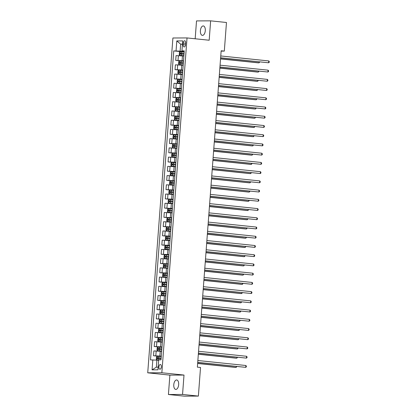 <?xml version="1.0" encoding="UTF-8"?>
<svg xmlns="http://www.w3.org/2000/svg" width="417" height="417" viewBox="0 0 417 417"><rect width="100%" height="100%" fill="white"/><g stroke="black" fill="none" stroke-linecap="round" stroke-linejoin="round"><path stroke-width="0.63" d="M178.669 384.683A4.743 2.434 -84.1 0 0 176.714 379.976A4.743 2.434 -84.1 0 0 173.78 384.703A4.743 2.434 -84.1 0 0 175.734 389.41A4.743 2.434 -84.1 0 0 178.669 384.683M205.289 30.655A4.743 2.434 -84.1 0 0 203.334 25.943A4.743 2.434 -84.1 0 0 200.4 30.676A4.743 2.434 -84.1 0 0 202.354 35.382A4.743 2.434 -84.1 0 0 205.289 30.655M161.348 366.861A2.372 1.215 -84.1 0 0 160.368 364.505A2.372 1.215 -84.1 0 0 158.903 366.871A2.372 1.215 -84.1 0 0 159.878 369.227A2.372 1.215 -84.1 0 0 161.348 366.861M168.426 394.508L182.552 394.446L184.006 375.065L169.886 375.123L168.426 394.508L184.251 396.15L198.377 396.087L200.525 367.481L197.361 367.148L221.151 50.775L224.315 51.103L226.467 22.492L210.642 20.85L196.516 20.913L195.172 38.776M169.886 375.123L147.727 372.824L172.904 37.989L187.03 37.931L161.853 372.762L147.727 372.824M183.287 43.04L183.167 44.661A2.299 1.178 -84.1 0 0 184.111 46.944A2.299 1.178 -84.1 0 0 185.534 44.655L185.654 43.029A2.299 1.178 -84.1 0 0 184.71 40.746A2.299 1.178 -84.1 0 0 183.287 43.04L185.638 43.285M182.443 44.129L180.644 44.134L180.118 51.15L173.748 50.905L150.516 359.897L156.886 360.142L156.354 367.158L158.158 367.148M176.057 50.895L176.808 40.929L182.688 40.902L181.937 50.869L184.215 51.27M152.825 359.887L152.075 369.853L157.954 369.827L158.705 359.861L161.014 359.85L184.246 50.858L181.937 50.869M182.552 394.446L198.377 396.087M184.006 375.065L161.853 372.762M187.03 37.931L209.183 40.23L210.642 20.85M221.125 51.119L224.315 51.103M182.427 44.322L180.644 44.134L176.808 40.929M184.194 51.572L180.118 51.15M183.808 55.998L176.073 55.612L175.713 60.408L183.47 61.216M183.501 60.804L175.713 60.408M183.115 65.229L175.38 64.838L175.02 69.639L182.776 70.442M182.808 70.03L175.02 69.639M182.422 74.455L174.687 74.07L174.327 78.865L182.078 79.673M182.109 79.261L174.327 78.865M181.729 83.687L173.993 83.296L173.628 88.096L181.385 88.904M181.416 88.493L173.628 88.096M181.035 92.913L173.3 92.527L172.935 97.328L180.691 98.131M180.723 97.719L172.935 97.328M180.337 102.144L172.602 101.753L172.242 106.554L179.998 107.362M180.029 106.95L172.242 106.554M179.644 111.375L171.908 110.985L171.549 115.785L179.305 116.588M179.336 116.176L171.549 115.785M178.95 120.602L171.215 120.216L170.855 125.011L178.612 125.819L176.235 125.668L176.13 127.07L174.911 127.003L174.843 127.889L178.434 128.128M178.643 125.408L170.855 125.011M178.257 129.833L170.522 129.442L170.162 134.243L177.918 135.045M177.95 134.634L170.162 134.243M177.564 139.059L169.828 138.673L169.469 143.469L177.225 144.277M177.251 143.865L169.469 143.469M176.871 148.29L169.135 147.899L168.776 152.7L176.527 153.508M176.558 153.096L168.776 152.7M176.177 157.517L168.442 157.131L168.077 161.932L175.833 162.734M175.865 162.322L168.077 161.932M175.479 166.748L167.743 166.357L167.384 171.158L175.14 171.966M175.171 171.554L167.384 171.158M174.786 175.979L167.05 175.588L166.691 180.389L174.447 181.192M174.478 180.78L166.691 180.389M174.092 185.205L166.357 184.82L165.997 189.615L173.753 190.423M173.785 190.011L165.997 189.615M173.399 194.437L165.664 194.046L165.304 198.846L173.06 199.649M173.091 199.237L165.304 198.846M172.706 203.663L164.97 203.277L164.611 208.078L172.367 208.881M172.398 208.469L164.611 208.078M172.012 212.894L164.277 212.503L163.917 217.304L171.668 218.112M171.7 217.7L163.917 217.304M171.319 222.12L163.584 221.735L163.219 226.535L170.975 227.338M171.006 226.926L163.219 226.535M170.626 231.352L162.891 230.966L162.526 235.761L170.282 236.569M170.313 236.158L162.526 235.761M169.928 240.583L162.192 240.192L161.832 244.993L169.589 245.795M169.62 245.384L161.832 244.993M169.234 249.809L161.499 249.423L161.139 254.219L168.895 255.027M168.927 254.615L161.139 254.219M168.541 259.04L160.806 258.649L160.446 263.45L168.202 264.258M168.233 263.846L160.446 263.45M167.848 268.267L160.112 267.881L159.753 272.682L167.509 273.484M167.54 273.072L159.753 272.682M167.154 277.498L159.419 277.107L159.059 281.908L166.816 282.716M166.847 282.304L159.059 281.908M166.461 286.729L158.726 286.338L158.366 291.139L166.117 291.942L163.745 291.791L163.641 293.193L162.422 293.125L162.354 294.011L165.945 294.256M166.148 291.53L158.366 291.139M165.768 295.955L158.033 295.57L157.668 300.365L165.424 301.173M165.455 300.761L157.668 300.365M165.075 305.187L157.339 304.796L156.974 309.596L164.731 310.399M164.762 309.987L156.974 309.596M164.376 314.413L156.641 314.027L156.281 318.823L164.037 319.631M164.069 319.219L156.281 318.823M163.683 323.644L155.948 323.253L155.588 328.054L163.344 328.862M163.375 328.45L155.588 328.054M162.99 332.87L155.254 332.485L154.895 337.285L162.651 338.088M162.682 337.676L154.895 337.285M162.296 342.102L154.561 341.711L154.201 346.511L161.958 347.319M161.989 346.908L154.201 346.511M161.603 351.333L153.868 350.942L153.508 355.743L161.264 356.545M161.29 356.134L153.508 355.743M158.668 360.33L156.886 360.142M183.892 55.591L183.527 60.444M173.748 50.905L184.163 51.984L181.786 51.833L181.682 53.235L180.462 53.167L180.399 54.054L183.991 54.299M183.199 64.823L182.834 69.675M182.505 74.049L182.14 78.902M181.807 83.28L181.442 88.133M181.114 92.511L180.749 97.359M180.42 101.738L180.055 106.59M179.727 110.969L179.362 115.822M179.034 120.195L178.669 125.048M178.34 129.426L177.976 134.279M177.647 138.658L177.282 143.505M176.949 147.884L176.589 152.737M176.255 157.115L175.891 161.963M175.562 166.341L175.197 171.194M174.869 175.573L174.504 180.425M174.176 184.799L173.811 189.652M173.482 194.03L173.118 198.883M172.789 203.261L172.424 208.109M172.096 212.488L171.731 217.34M171.397 221.719L171.033 226.567M170.704 230.945L170.339 235.798M170.011 240.176L169.646 245.029M169.318 249.402L168.953 254.255M168.624 258.634L168.26 263.487M167.931 267.865L167.566 272.713M167.238 277.091L166.873 281.944M166.545 286.323L166.18 291.175M165.846 295.549L165.481 300.402M165.153 304.78L164.788 309.633M164.46 314.011L164.095 318.859M163.766 323.238L163.401 328.09M163.073 332.469L162.708 337.317M162.38 341.695L162.015 346.548M161.687 350.926L161.322 355.779M152.075 369.853L156.354 367.158M220.614 57.9L268.637 62.785L220.624 57.801M268.777 60.939L269.273 61.58L269.215 62.321L268.637 62.785L268.777 60.939L220.76 55.956M181.786 51.833L180.207 51.76L179.383 52.5L179.221 54.716L179.925 55.451L183.829 55.696M179.925 55.451L183.829 55.742M220.536 58.927L258.139 62.831L259.093 62.826L259.16 61.904M184.053 53.412L181.682 53.235M181.306 54.147L181.374 53.261L184.053 53.454M220.546 58.823L259.093 62.826L259.702 61.961M219.921 67.132L267.943 72.016L219.926 67.028M268.079 70.171L268.574 70.812L268.522 71.547L267.943 72.016L268.079 70.171L220.067 65.182M219.227 76.358L267.25 81.247L219.233 76.259M267.386 79.402L267.881 80.038L267.829 80.778L267.25 81.247L267.386 79.402L219.373 74.414M218.534 85.589L266.557 90.473L218.539 85.485M266.692 88.628L267.188 89.269L267.13 90.009L266.557 90.473L266.692 88.628L218.68 83.64M183.464 61.236L179.513 60.986L178.69 61.732L178.523 63.942L179.232 64.682L183.136 64.927M179.232 64.682L183.136 64.969M219.842 68.153L257.445 72.063L258.399 72.058L258.467 71.135M183.36 62.639L179.769 62.399L179.701 63.285L183.292 63.525M180.613 63.379L180.681 62.493L183.36 62.686M219.853 68.054L258.399 72.058L259.004 71.192M182.771 70.468L178.815 70.218L177.996 70.958L177.83 73.173L178.539 73.908L182.443 74.153M178.539 73.908L182.443 74.2M219.149 77.385L256.752 81.289L257.706 81.289L257.774 80.366M182.667 71.87L179.075 71.625L179.008 72.511L182.599 72.756M179.92 72.605L179.988 71.719L182.662 71.912M219.16 77.281L257.706 81.289L258.311 80.418M182.078 79.694L178.122 79.444L177.303 80.189L177.136 82.404L177.845 83.139L181.749 83.384M177.845 83.139L181.744 83.426M218.456 86.616L256.054 90.52L257.013 90.515L257.08 89.592M181.974 81.096L178.382 80.856L178.314 81.742L181.906 81.982M179.227 81.836L179.294 80.95L181.968 81.143M218.461 86.512L257.013 90.515L257.617 89.65M217.841 94.821L265.858 99.705L217.846 94.716M265.999 97.859L266.494 98.501L266.437 99.236L265.858 99.705L265.999 97.859L217.987 92.871M181.385 88.925L177.428 88.675L176.61 89.415L176.443 91.631L177.152 92.365L181.056 92.61M177.152 92.365L181.051 92.657M217.763 95.842L255.36 99.746L256.314 99.746L256.387 98.824M181.28 90.327L177.689 90.082L177.621 90.969L181.213 91.214M178.533 91.068L178.601 90.181L181.275 90.374M217.768 95.738L256.314 99.746L256.924 98.881M217.142 104.047L265.165 108.931L217.153 103.948M265.306 107.086L265.801 107.727L265.744 108.467L265.165 108.931L265.306 107.086L217.293 102.097M216.449 113.278L264.472 118.162L216.459 113.174M264.613 116.317L265.108 116.958L265.05 117.693L264.472 118.162L264.613 116.317L216.595 111.329M215.756 122.504L263.779 127.394L215.766 122.405M263.919 125.543L264.414 126.184L264.357 126.924L263.779 127.394L263.919 125.543L215.902 120.56M215.063 131.736L263.085 136.62L215.073 131.631M263.226 134.774L263.716 135.416L263.664 136.156L263.085 136.62L263.226 134.774L215.208 129.786M214.369 140.962L262.392 145.851L214.374 140.863M262.528 144.006L263.023 144.642L262.971 145.382L262.392 145.851L262.528 144.006L214.515 139.017M180.691 98.151L176.735 97.906L175.917 98.647L175.75 100.862L176.459 101.597L180.363 101.842M176.459 101.597L180.358 101.889M217.069 105.074L254.667 108.978L255.621 108.973L255.694 108.05M180.587 99.554L176.996 99.314L176.928 100.2L180.519 100.44M177.84 100.294L177.903 99.408L180.582 99.6M217.075 104.969L255.621 108.973L256.231 108.107M179.998 107.383L176.042 107.133L175.223 107.873L175.057 110.088L175.766 110.823L179.67 111.068M175.766 110.823L179.664 111.115M216.376 114.3L253.974 118.209L254.928 118.204L254.995 117.281M179.894 108.785L176.302 108.545L176.235 109.431L179.826 109.671M177.142 109.525L177.209 108.639L179.889 108.832M216.381 114.201L254.928 118.204L255.538 117.339M179.305 116.609L175.348 116.364L174.53 117.104L174.363 119.319L175.051 120.033L178.976 120.299M175.328 116.379L175.067 120.054L178.971 120.346M215.678 123.531L253.281 127.435L254.234 127.43L254.302 126.513M179.195 118.016L175.604 117.771L175.541 118.657L179.133 118.902M176.448 118.751L176.516 117.865L179.195 118.058M215.688 123.427L254.234 127.43L254.844 126.565M176.235 125.668L174.655 125.59L173.832 126.335L173.665 128.551L174.374 129.286L178.278 129.531M174.374 129.286L178.278 129.572M214.984 132.757L252.587 136.667L253.541 136.661L253.609 135.739M178.502 127.242L176.13 127.07M175.755 127.983L175.823 127.096L178.502 127.289M214.995 132.658L253.541 136.661L254.151 135.796M177.913 135.072L173.957 134.821L173.138 135.561L172.972 137.777L173.68 138.512L177.585 138.757M173.68 138.512L177.585 138.804M214.291 141.988L251.894 145.893L252.848 145.893L252.916 144.97M177.809 136.474L174.217 136.229L174.15 137.115L177.741 137.36M175.062 137.209L175.13 136.328L177.804 136.521M214.302 141.884L252.848 145.893L253.453 145.022M213.676 150.193L261.699 155.077L213.681 150.089M261.834 153.232L262.329 153.873L262.277 154.613L261.699 155.077L261.834 153.232L213.822 148.243M177.22 144.298L173.263 144.047L172.445 144.793L172.278 147.008L172.987 147.743L176.891 147.988M172.987 147.743L176.886 148.03M213.598 151.22L251.201 155.124L252.155 155.119L252.222 154.196M177.116 145.7L173.524 145.46L173.456 146.346L177.048 146.586M174.369 146.44L174.436 145.554L177.11 145.747M213.603 151.116L252.155 155.119L252.759 154.254M212.983 159.424L261.006 164.308L212.988 159.32M261.141 162.463L261.636 163.104L261.579 163.839L261.006 164.308L261.141 162.463L213.129 157.475M176.527 153.529L172.57 153.279L171.752 154.019L171.585 156.234L172.294 156.969L176.198 157.214M172.294 156.969L176.193 157.261M212.905 160.446L250.502 164.355L251.456 164.35L251.529 163.428M176.422 154.931L172.831 154.691L172.763 155.572L176.355 155.817M173.675 155.671L173.743 154.785L176.417 154.978M212.91 160.347L251.456 164.35L252.066 163.485M212.289 168.65L260.307 173.535L212.295 168.551M260.448 171.689L260.943 172.33L260.886 173.071L260.307 173.535L260.448 171.689L212.435 166.701M175.833 162.755L171.877 162.51L171.059 163.25L170.892 165.466L171.601 166.201L175.505 166.446M171.601 166.201L175.5 166.492M212.211 169.677L249.809 173.581L250.763 173.576L250.836 172.654M175.729 164.157L172.138 163.917L172.07 164.804L175.661 165.043M172.982 164.897L173.045 164.011L175.724 164.204M212.217 169.573L250.763 173.576L251.373 172.711M211.591 177.882L259.614 182.766L211.601 177.778M259.755 180.921L260.25 181.562L260.192 182.297L259.614 182.766L259.755 180.921L211.737 175.932M175.14 171.986L171.184 171.736L170.365 172.476L170.199 174.692L170.907 175.427L174.812 175.672M170.907 175.427L174.806 175.719M211.518 178.903L249.116 182.813L250.07 182.808L250.143 181.885M175.036 173.389L171.444 173.149L171.377 174.035L174.968 174.275M172.289 174.129L172.351 173.243L175.031 173.436M211.523 178.804L250.07 182.808L250.68 181.942M210.898 187.108L258.921 191.997L210.908 187.009M259.061 190.147L259.556 190.788L259.499 191.528L258.921 191.997L259.061 190.147L211.044 185.164M174.447 181.218L170.49 180.968L169.672 181.708L169.505 183.923L170.214 184.658L174.118 184.903M170.214 184.658L174.113 184.95M210.82 188.135L248.423 192.039L249.376 192.034L249.444 191.116M174.337 182.62L170.746 182.375L170.683 183.261L174.275 183.506M171.59 183.355L171.658 182.469L174.337 182.662M210.83 188.031L249.376 192.034L249.986 191.168M210.204 196.339L258.227 201.223L210.215 196.235M258.368 199.378L258.863 200.019L258.806 200.759L258.227 201.223L258.368 199.378L210.35 194.39M173.753 190.444L169.797 190.194L168.979 190.939L168.812 193.154L169.5 193.869L173.42 194.134M169.776 190.215L169.516 193.889L173.42 194.176M210.126 197.366L247.729 201.27L248.683 201.265L248.751 200.342M173.644 191.846L170.053 191.606L169.99 192.492L173.581 192.732M170.897 192.586L170.965 191.7L173.644 191.893M210.137 197.262L248.683 201.265L249.293 200.4M209.511 205.571L257.534 210.455L209.516 205.466M257.675 208.609L258.165 209.245L258.113 209.986L257.534 210.455L257.675 208.609L209.657 203.621M208.818 214.797L256.841 219.681L208.823 214.692M256.976 217.836L257.471 218.477L257.419 219.217L256.841 219.681L256.976 217.836L208.964 212.847M208.125 224.028L256.147 228.912L208.13 223.924M256.283 227.067L256.778 227.708L256.726 228.443L256.147 228.912L256.283 227.067L208.271 222.079M207.431 233.254L255.449 238.138L207.437 233.155M255.59 236.293L256.085 236.934L256.028 237.674L255.449 238.138L255.59 236.293L207.577 231.31M206.733 242.486L254.756 247.37L206.743 242.381M254.896 245.524L255.392 246.166L255.334 246.9L254.756 247.37L254.896 245.524L206.884 240.536M206.04 251.712L254.062 256.601L206.05 251.613M254.203 254.756L254.698 255.392L254.641 256.132L254.062 256.601L254.203 254.756L206.186 249.767M205.346 260.943L253.369 265.827L205.357 260.839M253.51 263.982L254.005 264.623L253.948 265.363L253.369 265.827L253.51 263.982L205.492 258.993M204.653 270.174L252.676 275.058L204.664 270.07M252.817 273.213L253.312 273.854L253.255 274.589L252.676 275.058L252.817 273.213L204.799 268.225M203.96 279.4L251.983 284.285L203.965 279.301M252.118 282.439L252.613 283.08L252.561 283.821L251.983 284.285L252.118 282.439L204.106 277.451M203.267 288.632L251.289 293.516L203.272 288.528M251.425 291.671L251.92 292.312L251.868 293.047L251.289 293.516L251.425 291.671L203.413 286.682M202.573 297.858L250.596 302.747L202.579 297.759M250.732 300.897L251.227 301.538L251.17 302.278L250.596 302.747L250.732 300.897L202.719 295.914M201.88 307.089L249.898 311.973L201.885 306.985M250.038 310.128L250.534 310.769L250.476 311.504L249.898 311.973L250.038 310.128L202.026 305.14M201.182 316.315L249.204 321.205L201.192 316.216M249.345 319.359L249.84 319.995L249.783 320.736L249.204 321.205L249.345 319.359L201.333 314.371M200.488 325.547L248.511 330.431L200.499 325.442M248.652 328.586L249.147 329.227L249.09 329.967L248.511 330.431L248.652 328.586L200.634 323.597M199.795 334.778L247.818 339.662L199.806 334.674M247.959 337.817L248.454 338.458L248.396 339.193L247.818 339.662L247.959 337.817L199.941 332.829M199.102 344.004L247.125 348.888L199.112 343.905M247.265 347.043L247.755 347.684L247.703 348.424L247.125 348.888L247.265 347.043L199.248 342.055M198.409 353.235L246.431 358.12L198.414 353.131M246.567 356.274L247.062 356.916L247.01 357.65L246.431 358.12L246.567 356.274L198.555 351.286M197.715 362.462L245.738 367.351L197.721 362.363M245.874 365.501L246.369 366.142L246.317 366.882L245.738 367.351L245.874 365.501L197.861 360.517M173.055 199.675L169.104 199.425L168.28 200.165L168.114 202.381L168.822 203.115L172.727 203.36M168.822 203.115L172.727 203.407M209.433 206.592L247.036 210.496L247.99 210.496L248.058 209.574M172.951 201.077L169.359 200.832L169.292 201.719L172.883 201.964M170.204 201.818L170.272 200.931L172.951 201.124M209.443 206.488L247.99 210.496L248.6 209.626M172.362 208.901L168.405 208.656L167.587 209.397L167.42 211.612L168.129 212.347L172.033 212.592M168.129 212.347L172.033 212.639M208.74 215.824L246.343 219.728L247.297 219.723L247.364 218.8M172.257 210.304L168.666 210.064L168.598 210.95L172.19 211.19M169.51 211.044L169.578 210.158L172.252 210.35M208.75 215.719L247.297 219.723L247.901 218.857M171.668 218.133L167.712 217.882L166.894 218.623L166.727 220.838L167.436 221.573L171.34 221.818M167.436 221.573L171.335 221.865M208.047 225.05L245.644 228.959L246.603 228.954L246.671 228.031M171.564 219.535L167.973 219.295L167.905 220.181L171.496 220.421M168.817 220.275L168.885 219.389L171.559 219.582M208.052 224.951L246.603 228.954L247.208 228.089M170.975 227.359L167.019 227.114L166.201 227.854L166.034 230.069L166.743 230.804L170.647 231.049M166.743 230.804L170.642 231.096M207.353 234.281L244.951 238.185L245.905 238.18L245.978 237.257M170.871 228.766L167.28 228.521L167.212 229.407L170.803 229.652M168.124 229.501L168.192 228.615L170.866 228.808M207.358 234.177L245.905 238.18L246.515 237.315M170.282 236.59L166.326 236.34L165.507 237.085L165.34 239.295L166.049 240.03L169.954 240.275M166.049 240.03L169.948 240.322M206.66 243.507L244.258 247.417L245.212 247.411L245.285 246.489M170.178 237.992L166.586 237.753L166.519 238.639L170.11 238.878M167.431 238.732L167.493 237.846L170.172 238.039M206.665 243.408L245.212 247.411L245.822 246.546M169.589 245.822L165.632 245.571L164.814 246.311L164.647 248.527L165.356 249.262L169.26 249.507M165.356 249.262L169.255 249.554M205.967 252.738L243.564 256.643L244.518 256.637L244.586 255.72M169.484 247.224L165.893 246.979L165.825 247.865L169.417 248.11M166.737 247.959L166.8 247.072L169.479 247.265M205.972 252.634L244.518 256.637L245.128 255.772M168.895 255.048L164.939 254.797L164.121 255.543L163.954 257.758L164.663 258.493L168.567 258.738M164.663 258.493L168.562 258.78M205.268 261.97L242.871 265.874L243.825 265.869L243.893 264.946M168.786 256.45L165.195 256.21L165.132 257.096L168.723 257.336M166.039 257.19L166.107 256.304L168.786 256.497M205.279 261.866L243.825 265.869L244.435 265.003M168.202 264.279L164.246 264.029L163.422 264.769L163.261 266.984L163.949 267.704L167.869 267.964M164.225 264.05L163.949 267.704L167.869 268.011M204.575 271.196L242.178 275.1L243.132 275.1L243.2 274.178M168.093 265.681L164.501 265.436L164.439 266.322L168.03 266.567M165.346 266.421L165.413 265.535L168.093 265.728M204.585 271.092L243.132 275.1L243.742 274.235M167.504 273.505L163.553 273.26L162.729 274L162.562 276.216L163.271 276.951L167.175 277.196M163.271 276.951L167.175 277.242M203.882 280.427L241.485 284.331L242.439 284.326L242.506 283.404M167.399 274.907L163.808 274.667L163.74 275.554L167.332 275.793M164.652 275.647L164.72 274.761L167.399 274.954M203.892 280.323L242.439 284.326L243.043 283.461M166.81 282.736L162.854 282.486L162.036 283.226L161.869 285.442L162.578 286.177L166.482 286.422M162.578 286.177L166.482 286.469M203.188 289.653L240.791 293.563L241.745 293.558L241.813 292.635M166.706 284.139L163.115 283.899L163.047 284.785L166.638 285.025M163.959 284.879L164.027 283.993L166.701 284.185M203.199 289.554L241.745 293.558L242.35 292.692M163.745 291.791L162.161 291.718L161.343 292.458L161.176 294.673L161.885 295.408L165.789 295.653M161.885 295.408L165.784 295.7M202.495 298.885L240.093 302.789L241.052 302.784L241.12 301.866M166.013 293.37L163.641 293.193M163.266 294.105L163.334 293.219L166.008 293.412M202.5 298.781L241.052 302.784L241.657 301.918M165.424 301.194L161.468 300.944L160.649 301.689L160.482 303.904L161.191 304.639L165.096 304.884M161.191 304.639L165.09 304.926M201.802 308.111L239.4 312.02L240.354 312.015L240.427 311.092M165.32 302.596L161.728 302.356L161.66 303.242L165.252 303.482M162.573 303.336L162.64 302.45L165.314 302.643M201.807 308.012L240.354 312.015L240.963 311.15M164.731 310.425L160.774 310.175L159.956 310.915L159.789 313.131L160.498 313.865L164.402 314.11M160.498 313.865L164.397 314.157M201.109 317.342L238.706 321.246L239.66 321.246L239.733 320.324M164.626 311.827L161.035 311.582L160.967 312.469L164.559 312.714M161.879 312.562L161.942 311.676L164.621 311.874M201.114 317.238L239.66 321.246L240.27 320.376M164.037 319.651L160.081 319.401L159.263 320.147L159.096 322.362L159.805 323.097L163.709 323.342M159.805 323.097L163.704 323.383M200.415 326.574L238.013 330.478L238.967 330.472L239.035 329.55M163.933 321.054L160.342 320.814L160.274 321.7L163.865 321.94M161.181 321.794L161.249 320.908L163.928 321.1M200.421 326.469L238.967 330.472L239.577 329.607M163.344 328.883L159.388 328.632L158.569 329.373L158.403 331.588L159.106 332.323L163.016 332.568M159.106 332.323L163.011 332.615M199.717 335.8L237.32 339.704L238.274 339.704L238.342 338.781M163.235 330.285L159.643 330.04L159.581 330.926L163.172 331.171M160.488 331.025L160.555 330.139L163.235 330.332M199.727 335.701L238.274 339.704L238.884 338.839M162.646 338.109L158.695 337.864L157.871 338.604L157.704 340.819L158.413 341.554L162.317 341.799M158.413 341.554L162.317 341.846M199.024 345.031L236.627 348.935L237.581 348.93L237.648 348.007M162.541 339.511L158.95 339.271L158.882 340.157L162.474 340.397M159.794 340.251L159.862 339.365L162.541 339.558M199.034 344.927L237.581 348.93L238.19 348.065M161.952 347.34L157.996 347.09L157.178 347.83L157.011 350.045L157.72 350.78L161.624 351.025M157.72 350.78L161.624 351.072M198.33 354.257L235.933 358.167L236.887 358.161L236.955 357.239M161.848 348.742L158.257 348.503L158.189 349.389L161.78 349.628M159.101 349.482L159.169 348.596L161.843 348.789M198.341 354.158L236.887 358.161L237.492 357.296M161.259 356.566L157.303 356.321L156.484 357.061L156.318 359.277L157.027 360.012L158.684 360.09M157.027 360.012L158.684 360.137M197.637 363.488L235.24 367.393L236.194 367.387L236.262 366.47M161.155 357.974L157.563 357.729L157.496 358.615L161.087 358.86M158.408 358.709L158.476 357.822L161.15 358.015M197.642 363.384L236.194 367.387L236.799 366.522M182.083 60.658L182.443 55.857M181.385 69.884L181.749 65.083M180.691 79.115L181.056 74.315M179.998 88.341L180.358 83.546M179.305 97.573L179.664 92.772M178.612 106.799L178.971 102.003M177.918 116.03L178.278 111.23M177.225 125.262L177.585 120.461M176.532 134.488L176.891 129.687M175.833 143.719L176.198 138.918M175.14 152.945L175.505 148.15M174.447 162.177L174.806 157.376M173.753 171.403L174.113 166.607M173.06 180.634L173.42 175.833M172.367 189.865L172.727 185.065M171.674 199.091L172.033 194.296M170.98 208.323L171.34 203.522M170.282 217.549L170.647 212.753M169.589 226.78L169.954 221.98M168.895 236.012L169.255 231.211M168.202 245.238L168.562 240.437M167.509 254.469L167.869 249.668M166.816 263.695L167.175 258.9M166.122 272.927L166.482 268.126M165.424 282.153L165.789 277.357M164.731 291.384L165.096 286.583M164.037 300.615L164.397 295.815M163.344 309.841L163.704 305.041M162.651 319.073L163.011 314.272M161.958 328.299L162.317 323.503M161.264 337.53L161.624 332.73M160.571 346.756L160.931 341.961M159.873 355.988L160.237 351.187M178.023 60.397L178.382 55.602M177.329 69.629L177.689 64.828M176.636 78.86L176.996 74.059M175.943 88.086L176.302 83.285M175.244 97.317L175.609 92.517M174.551 106.543L174.916 101.748M173.858 115.775L174.217 110.974M173.164 125.001L173.524 120.205M172.471 134.232L172.831 129.432M171.778 143.464L172.138 138.663M171.085 152.69L171.444 147.889M170.391 161.921L170.751 157.12M169.693 171.147L170.058 166.352M169 180.379L169.359 175.578M168.306 189.605L168.666 184.809M167.613 198.836L167.973 194.035M166.92 208.067L167.28 203.267M166.227 217.293L166.586 212.493M165.533 226.525L165.893 221.724M164.835 235.751L165.2 230.955M164.142 244.982L164.507 240.182M163.448 254.208L163.808 249.413M162.755 263.44L163.115 258.639M162.062 272.671L162.422 267.87M161.369 281.897L161.728 277.102M160.675 291.129L161.035 286.328M159.982 300.355L160.342 295.559M159.284 309.586L159.648 304.785M158.59 318.817L158.955 314.017M157.897 328.043L158.257 323.243M157.204 337.275L157.563 332.474M156.511 346.501L156.87 341.705M155.817 355.732L156.177 350.932M185.508 44.906L183.167 44.661M180.186 51.776L179.909 55.43M181.614 54.121L181.51 55.524M181.374 53.261L180.462 53.167M179.492 61.007L179.216 64.661M180.921 63.353L180.816 64.755M181.093 61.064L180.988 62.467M180.681 62.493L179.769 62.399M178.794 70.233L178.523 73.892M180.227 72.579L180.123 73.981M180.399 70.291L180.295 71.693M179.988 71.719L179.075 71.625M178.101 79.465L177.83 83.119M179.534 81.81L179.43 83.212M179.706 79.522L179.602 80.924M179.294 80.95L178.382 80.856M177.407 88.696L177.131 92.35M178.841 91.042L178.737 92.444M179.013 88.748L178.909 90.155M178.601 90.181L177.689 90.082M176.714 97.922L176.438 101.576M178.148 100.268L178.043 101.67M178.32 97.979L178.215 99.382M177.903 99.408L176.996 99.314M176.021 107.153L175.745 110.807M177.454 109.499L177.345 110.901M177.626 107.211L177.517 108.613M177.209 108.639L176.302 108.545M176.761 118.725L176.652 120.127M176.933 116.437L176.824 117.839M176.516 117.865L175.604 117.771M174.634 125.611L174.358 129.265M176.063 127.956L175.958 129.359M175.823 127.096L174.911 127.003M173.941 134.837L173.665 138.496M175.369 137.183L175.265 138.59M175.541 134.894L175.437 136.296M175.13 136.328L174.217 136.229M173.243 144.068L172.972 147.722M174.676 146.414L174.572 147.816M174.848 144.126L174.744 145.528M174.436 145.554L173.524 145.46M172.549 153.3L172.278 156.954M173.983 155.645L173.879 157.047M174.155 153.352L174.051 154.759M173.743 154.785L172.831 154.691M171.856 162.526L171.58 166.18M173.29 164.871L173.185 166.274M173.462 162.583L173.357 163.985M173.045 164.011L172.138 163.917M171.163 171.757L170.887 175.411M172.596 174.103L172.492 175.505M172.768 171.814L172.664 173.217M172.351 173.243L171.444 173.149M170.47 180.983L170.193 184.637M171.903 183.329L171.794 184.731M172.075 181.041L171.966 182.443M171.658 182.469L170.746 182.375M171.21 192.56L171.1 193.962M171.382 190.272L171.272 191.674M170.965 191.7L170.053 191.606M169.083 199.446L168.807 203.1M170.511 201.786L170.407 203.194M170.683 199.498L170.579 200.9M170.272 200.931L169.359 200.832M168.385 208.672L168.114 212.326M169.818 211.018L169.714 212.42M169.99 208.729L169.886 210.132M169.578 210.158L168.666 210.064M167.691 217.903L167.42 221.557M169.125 220.249L169.021 221.651M169.297 217.961L169.193 219.363M168.885 219.389L167.973 219.295M166.998 227.129L166.722 230.783M168.432 229.475L168.327 230.877M168.604 227.187L168.499 228.589M168.192 228.615L167.28 228.521M166.305 236.361L166.029 240.015M167.738 238.706L167.634 240.109M167.91 236.418L167.806 237.82M167.493 237.846L166.586 237.753M165.612 245.587L165.335 249.246M167.045 247.933L166.941 249.335M167.217 245.644L167.113 247.046M166.8 247.072L165.893 246.979M164.918 254.818L164.642 258.472M166.352 257.164L166.242 258.566M166.524 254.876L166.414 256.278M166.107 256.304L165.195 256.21M165.653 266.395L165.549 267.797M165.825 264.102L165.721 265.509M165.413 265.535L164.501 265.436M163.532 273.276L163.255 276.93M164.96 275.621L164.856 277.024M165.132 273.333L165.028 274.735M164.72 274.761L163.808 274.667M162.833 282.507L162.562 286.161M164.267 284.853L164.162 286.255M164.439 282.564L164.334 283.967M164.027 283.993L163.115 283.899M162.14 291.733L161.869 295.387M163.573 294.079L163.469 295.481M163.334 293.219L162.422 293.125M161.447 300.965L161.171 304.618M162.88 303.31L162.776 304.712M163.052 301.022L162.948 302.424M162.64 302.45L161.728 302.356M160.753 310.191L160.477 313.85M162.187 312.536L162.083 313.944M162.359 310.248L162.255 311.65M161.942 311.676L161.035 311.582M160.06 319.422L159.784 323.076M161.494 321.768L161.384 323.17M161.666 319.479L161.556 320.882M161.249 320.908L160.342 320.814M159.367 328.653L159.091 332.307M160.8 330.999L160.691 332.401M160.972 328.705L160.863 330.113M160.555 330.139L159.643 330.04M158.674 337.879L158.397 341.533M160.102 340.225L159.998 341.627M160.274 337.937L160.17 339.339M159.862 339.365L158.95 339.271M157.98 347.111L157.704 350.765M159.409 349.456L159.304 350.859M159.581 347.168L159.476 348.57M159.169 348.596L158.257 348.503M157.282 356.337L157.011 359.991M158.715 358.683L158.611 360.085M158.887 356.394L158.783 357.796M158.476 357.822L157.563 357.729"/></g></svg>
